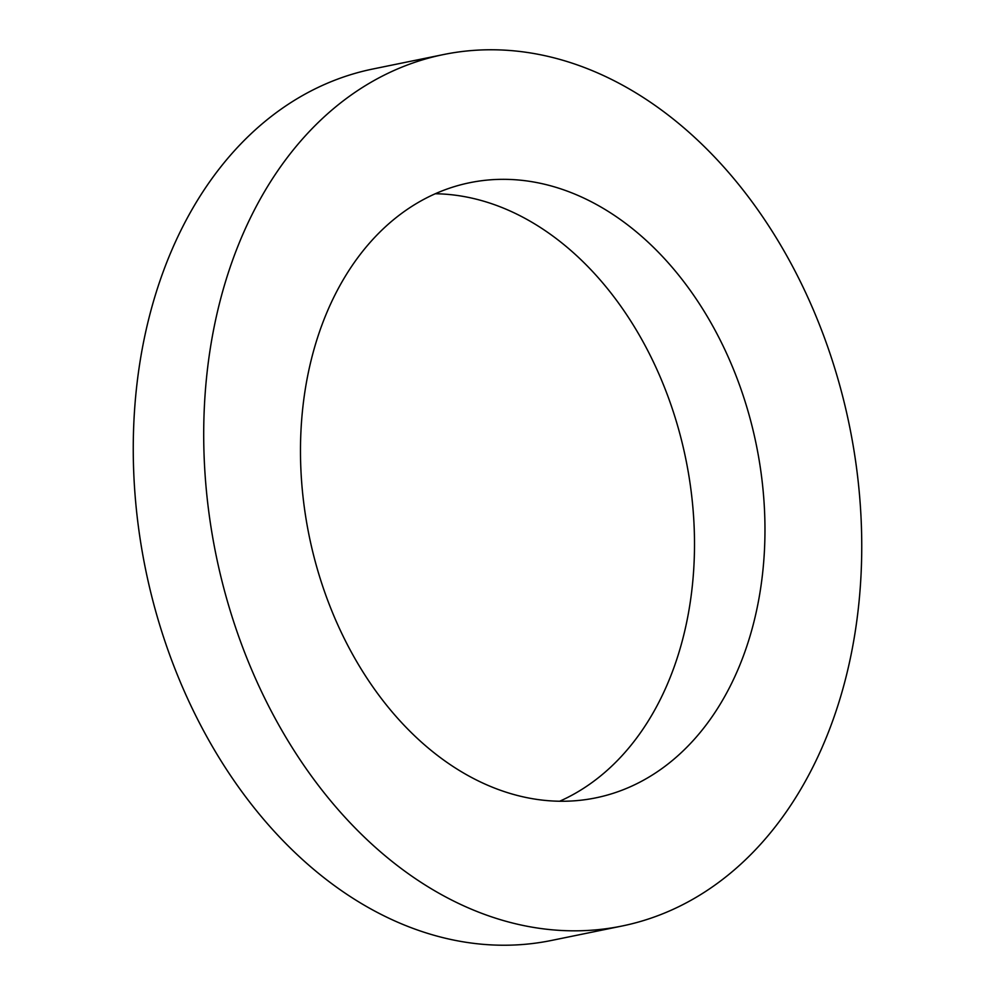 <?xml version="1.0" encoding="UTF-8"?>
<svg xmlns="http://www.w3.org/2000/svg" width="995" height="995" viewBox="0 0 995 995"><rect width="100%" height="100%" fill="white"/><g stroke="black" fill="none" stroke-linecap="round" stroke-linejoin="round"><path stroke-width="1.49" d="M435.375 193.751A313.96 228.116 -101.6 0 1 643.417 342.442A313.96 228.116 -101.6 0 1 559.625 801.249M351.583 652.558A313.96 228.116 -101.6 0 1 469.814 182.694A313.96 228.116 -101.6 0 1 713.863 328.027A313.96 228.116 -101.6 0 1 595.644 797.89A313.96 228.116 -101.6 0 1 351.583 652.558M789.346 260.416A444.777 323.164 -101.6 0 1 621.85 926.059A444.777 323.164 -101.6 0 1 276.1 720.169A444.777 323.164 -101.6 0 1 443.596 54.538A444.777 323.164 -101.6 0 1 789.346 260.416M621.85 926.059L551.404 940.462A444.777 323.164 -101.6 0 1 205.654 734.584A444.777 323.164 -101.6 0 1 373.15 68.941L443.596 54.538"/></g></svg>
